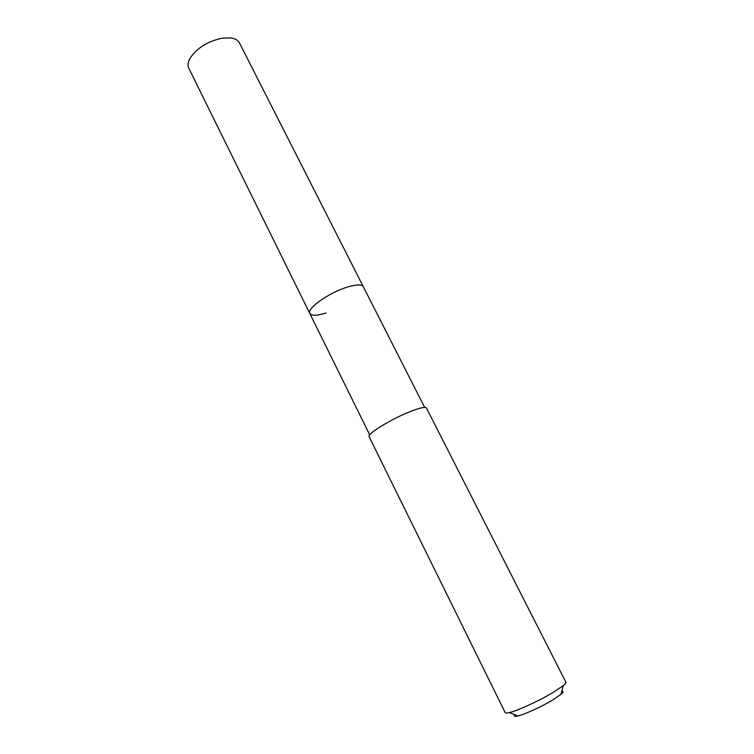 <?xml version="1.0" encoding="UTF-8"?>
<svg xmlns="http://www.w3.org/2000/svg" width="754" height="754" viewBox="0 0 754 754"><rect width="100%" height="100%" fill="white"/><g stroke="black" fill="none" stroke-linecap="round" stroke-linejoin="round"><path stroke-width="1.13" d="M424.653 407.405L239.442 42.921C238.028 40.235 235.182 38.567 230.884 37.917L222.194 38.152C207.491 41.376 196.747 48.133 189.942 58.416C187.897 62.252 187.52 65.532 188.82 68.275L309.809 313.476C306.237 308.697 329.394 292.345 347.764 286.963C356.576 284.371 361.76 284.277 363.315 286.68C361.76 284.277 356.576 284.371 347.764 286.963C329.394 292.345 306.237 308.697 309.809 313.476C311.525 315.964 316.934 315.803 326.03 313.004M426.462 408.008C425.426 406.642 420.355 407.697 411.26 411.166C392.287 418.385 366.529 434.125 369.13 436.717L505.171 712.605C505.472 713.18 506.867 713.171 509.365 712.577C517.64 710.72 539.449 700.692 553.229 692.37L563.342 685.546C565.321 683.906 566.16 682.785 565.886 682.2L426.462 408.008M514.812 714.745C513.663 716.262 514.68 716.668 517.857 715.951C524.567 714.5 541.9 706.564 552.88 699.882L560.967 694.368C563.436 692.247 563.719 691.192 561.815 691.201M369.733 434.917L309.809 313.476M560.967 694.368L563.342 685.546M517.857 715.951L509.365 712.577"/></g></svg>
